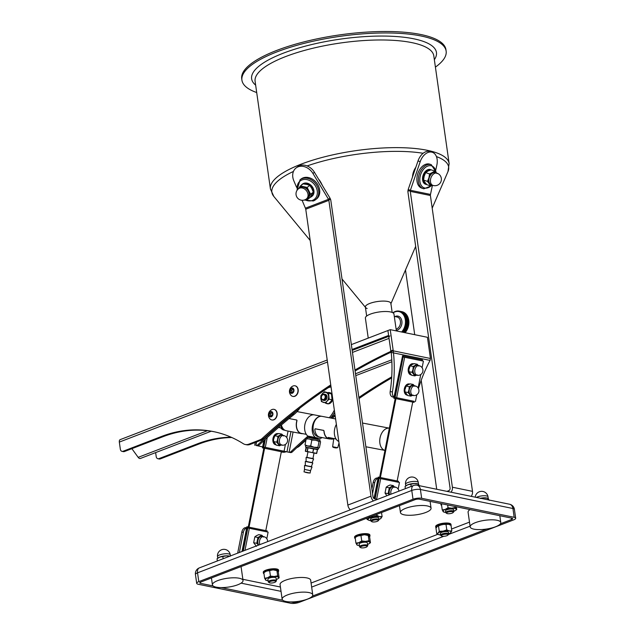 <?xml version="1.0" encoding="UTF-8"?>
<svg xmlns="http://www.w3.org/2000/svg" width="635" height="635" viewBox="0 0 635 635"><rect width="100%" height="100%" fill="white"/><g stroke="black" fill="none" stroke-linecap="round" stroke-linejoin="round"><path stroke-width="0.95" d="M352.044 349.496L388.612 335.431L387.914 330.541L351.353 344.607M393.081 312.88A11.851 8.866 101.6 0 1 405.336 319.77A11.851 8.866 101.6 0 1 401.606 331.994M406.082 319.913A12.367 9.247 101.6 0 1 406.13 320.27L408.805 320.826A12.367 9.247 101.6 0 0 408.765 320.469L405.479 319.754L408.702 320.016A12.367 9.247 101.6 0 0 408.646 319.667L408.559 319.23A12.367 9.247 101.6 0 0 408.48 318.889L405.797 318.341A12.367 9.247 101.6 0 1 405.876 318.683L408.559 319.23M405.876 318.683L405.344 318.992L405.963 319.119A12.367 9.247 101.6 0 1 406.019 319.469M405.797 318.341L405.178 318.246L405.686 317.913L408.368 318.468A12.367 9.247 101.6 0 0 408.273 318.135L405.59 317.587A12.367 9.247 101.6 0 1 405.686 317.913M405.59 317.587L404.963 317.516L405.455 317.175L408.138 317.722A12.367 9.247 101.6 0 0 408.019 317.405L405.336 316.857A12.367 9.247 101.6 0 1 405.455 317.175M405.336 316.857L407.861 317.016A12.367 9.247 101.6 0 0 407.733 316.706L405.051 316.159A12.367 9.247 101.6 0 1 405.186 316.46M405.051 316.159L407.551 316.333A12.367 9.247 101.6 0 0 407.408 316.039L404.725 315.492A12.367 9.247 101.6 0 1 404.868 315.778M404.725 315.492L407.202 315.682A12.367 9.247 101.6 0 0 407.043 315.412L404.36 314.865A12.367 9.247 101.6 0 1 404.527 315.135M404.36 314.865L406.821 315.079A12.367 9.247 101.6 0 0 406.638 314.825L403.963 314.269A12.367 9.247 101.6 0 1 404.138 314.523M403.963 314.269L406.4 314.508A12.367 9.247 101.6 0 0 406.209 314.277L403.527 313.722A12.367 9.247 101.6 0 1 403.725 313.96M403.527 313.722L405.955 313.984A12.367 9.247 101.6 0 0 405.741 313.769L403.066 313.222A12.367 9.247 101.6 0 1 403.273 313.436M403.066 313.222L405.471 313.507A12.367 9.247 101.6 0 0 405.249 313.309L402.566 312.761A12.367 9.247 101.6 0 1 402.788 312.952M402.566 312.761L404.963 313.079A12.367 9.247 101.6 0 0 404.733 312.904L402.05 312.349A12.367 9.247 101.6 0 1 402.28 312.523M402.05 312.349L404.431 312.698A12.367 9.247 101.6 0 0 404.185 312.547L401.503 311.991A12.367 9.247 101.6 0 1 401.749 312.142M401.503 311.991L403.876 312.364A12.367 9.247 101.6 0 0 403.622 312.237L400.939 311.69A12.367 9.247 101.6 0 1 401.193 311.817M400.939 311.69L403.296 312.095A12.367 9.247 101.6 0 0 403.034 311.991L400.352 311.436A12.367 9.247 101.6 0 1 400.614 311.539M400.352 311.436L402.701 311.872A12.367 9.247 101.6 0 0 402.431 311.793L399.748 311.237A12.367 9.247 101.6 0 1 400.018 311.317M399.748 311.237L399.217 311.539L402.09 311.706A12.367 9.247 101.6 0 0 401.979 311.682A12.367 9.247 101.6 0 0 401.868 311.658M392.898 312.761A12.367 9.247 101.6 0 1 393.128 312.603L393.462 312.372A12.367 9.247 101.6 0 1 393.724 312.206L394.065 312.015A12.367 9.247 101.6 0 1 394.335 311.872L394.684 311.706A12.367 9.247 101.6 0 1 394.962 311.587L395.319 311.452A12.367 9.247 101.6 0 1 395.597 311.356L395.954 311.253A12.367 9.247 101.6 0 1 396.232 311.182L396.589 311.102A12.367 9.247 101.6 0 1 396.875 311.063L397.232 311.015A12.367 9.247 101.6 0 1 397.518 310.999L397.875 310.991A12.367 9.247 101.6 0 1 398.153 310.991L398.51 311.015A12.367 9.247 101.6 0 1 398.788 311.047L399.137 311.102A12.367 9.247 101.6 0 1 399.296 311.134A12.367 9.247 101.6 0 1 399.407 311.158M402.439 312.206L402.09 311.706M403.027 312.38L402.701 311.872M403.598 312.603L403.296 312.095M404.146 312.888L403.876 312.364M404.678 313.222L404.431 312.698M405.186 313.603L404.963 313.079M405.67 314.031L405.471 313.507M406.13 314.508L405.955 313.984M406.559 315.023L406.4 314.508M406.956 315.587L406.821 315.079M407.313 316.182L407.202 315.682M407.638 316.817L407.551 316.333M407.932 317.484L407.861 317.016M408.178 318.183L408.138 317.722M408.392 318.905L408.368 318.468M408.765 320.469L408.702 320.016M405.963 319.119L408.646 319.667M406.17 320.731L408.845 321.278A12.367 9.247 101.6 0 1 408.869 321.643L406.186 321.088A12.367 9.247 101.6 0 0 406.17 320.731L405.567 320.54L406.13 320.27M406.202 321.556L408.884 322.104A12.367 9.247 101.6 0 1 408.884 322.469L406.202 321.921A12.367 9.247 101.6 0 0 406.202 321.556L405.614 321.334L406.186 321.088M406.194 322.389L408.876 322.937A12.367 9.247 101.6 0 1 408.861 323.302L406.178 322.755A12.367 9.247 101.6 0 0 406.194 322.389L405.622 322.135L406.202 321.921M406.146 323.223L408.829 323.771A12.367 9.247 101.6 0 1 408.789 324.144L406.106 323.588A12.367 9.247 101.6 0 0 406.146 323.223L405.582 322.945L406.178 322.755M406.051 324.056L408.734 324.612A12.367 9.247 101.6 0 1 408.678 324.977L405.995 324.429A12.367 9.247 101.6 0 0 406.051 324.056L405.503 323.747L406.106 323.588M405.916 324.89L408.591 325.445A12.367 9.247 101.6 0 1 408.519 325.811L405.836 325.255A12.367 9.247 101.6 0 0 405.916 324.89L405.384 324.556L405.995 324.429M405.733 325.715L408.416 326.271A12.367 9.247 101.6 0 1 408.321 326.628L405.638 326.072A12.367 9.247 101.6 0 0 405.733 325.715L405.217 325.358L405.836 325.255M405.511 326.533L408.194 327.081A12.367 9.247 101.6 0 1 408.083 327.438L405.4 326.882A12.367 9.247 101.6 0 0 405.511 326.533L405.019 326.144L405.638 326.072M405.249 327.327L407.932 327.882A12.367 9.247 101.6 0 1 407.805 328.224L405.122 327.676A12.367 9.247 101.6 0 0 405.249 327.327L404.773 326.922L405.4 326.882M404.947 328.112L407.63 328.66A12.367 9.247 101.6 0 1 407.487 328.993L404.805 328.446A12.367 9.247 101.6 0 0 404.947 328.112L404.495 327.684L405.122 327.676M404.606 328.866L407.289 329.414A12.367 9.247 101.6 0 1 407.13 329.74L404.447 329.192A12.367 9.247 101.6 0 0 404.606 328.866L404.177 328.422L404.805 328.446M404.233 329.597L406.916 330.144A12.367 9.247 101.6 0 1 406.733 330.462L404.058 329.906A12.367 9.247 101.6 0 0 404.233 329.597L403.82 329.136L404.447 329.192M403.82 330.295L406.503 330.851A12.367 9.247 101.6 0 1 406.313 331.145L403.63 330.597A12.367 9.247 101.6 0 0 403.82 330.295L403.431 329.819L404.058 329.906M403.376 330.962L406.059 331.518A12.367 9.247 101.6 0 1 405.852 331.795L403.169 331.248A12.367 9.247 101.6 0 0 403.376 330.962L403.011 330.478L403.63 330.597M402.907 331.597L405.582 332.145A12.367 9.247 101.6 0 1 405.368 332.415L402.685 331.859A12.367 9.247 101.6 0 0 402.907 331.597L402.566 331.097L403.169 331.248M408.845 321.278L408.805 320.826M408.884 322.104L408.869 321.643M408.876 322.937L408.884 322.469M408.829 323.771L408.861 323.302M408.734 324.612L408.789 324.144M408.591 325.445L408.678 324.977M408.416 326.271L408.519 325.811M408.194 327.081L408.321 326.628M407.932 327.882L408.083 327.438M407.63 328.66L407.805 328.224M407.289 329.414L407.487 328.993M406.916 330.144L407.13 329.74M405.082 332.74L405.305 332.343M402.399 332.192L402.082 331.676L402.685 331.859M403.011 330.478L406.233 331.137M403.431 329.819L406.654 330.478M403.82 329.136L407.035 329.795M404.177 328.422L407.392 329.081M404.495 327.684L407.71 328.343M404.773 326.922L407.995 327.589M405.019 326.144L408.234 326.811M405.217 325.358L408.44 326.017M405.384 324.556L408.599 325.215M405.503 323.747L408.718 324.414M405.582 322.945L408.797 323.604M405.622 322.135L408.837 322.794M405.614 321.334L408.837 321.993M405.567 320.54L408.789 321.199M405.479 319.754L408.694 320.413M405.344 318.992L408.567 319.651M392.168 312.42L390.882 303.355A12.883 3.699 171.9 0 0 387.755 301.466A12.883 3.699 171.9 0 0 373.412 302.323A12.883 3.699 171.9 0 0 365.371 306.991L366.657 316.047M368.236 338.114L365.387 318.111A14.43 4.143 -8.1 0 1 370.292 314.15A14.43 4.143 -8.1 0 1 385.342 311.507A14.43 4.143 -8.1 0 1 393.962 314.047L396.367 330.914M365.895 446.77L384.953 450.413A11.343 7.525 -79.2 0 1 380.063 437.825A11.343 7.525 -79.2 0 1 389.342 428.165L362.514 423.037M338.804 441.468A11.343 7.525 -79.2 0 1 334.637 429.149A11.343 7.525 -79.2 0 1 336.367 424.378M284.901 430.236A10.311 6.842 -79.2 0 1 280.797 425.514M278.582 427.426L280.749 427.839A10.311 6.842 100.8 0 0 284.043 430.093L284.964 430.268M312.245 436.92L316.619 437.801L312.245 436.92M280.972 425.363A10.311 6.842 100.8 0 0 284.75 430.149M296.775 420.06L297.005 420.624A10.311 6.842 100.8 0 0 301.395 433.403A10.311 6.842 100.8 0 0 301.458 433.419A10.311 6.842 100.8 0 0 301.522 433.427M322.048 416.362A10.311 6.842 100.8 0 0 321.985 416.346A10.311 6.842 100.8 0 0 313.341 425.14A10.311 6.842 100.8 0 0 318.056 436.586A10.311 6.842 100.8 0 0 318.119 436.602A10.311 6.842 100.8 0 0 318.183 436.61M314.976 429.212L314.833 429.252A10.517 6.977 100.8 0 0 319.969 437.166L329.057 438.896A10.517 6.977 100.8 0 0 330.446 438.952M323.659 430.379L323.921 430.99L323.659 430.379L315.333 428.792M324.056 430.951A10.311 6.842 100.8 0 0 329.033 438.682A10.311 6.842 100.8 0 0 329.097 438.698A10.311 6.842 100.8 0 0 329.16 438.706M335.986 438.92L328.208 437.436A10.311 6.842 100.8 0 0 330.93 439.047A10.311 6.842 100.8 0 0 330.994 439.055A10.311 6.842 100.8 0 0 333.74 438.769M316.762 437.84L320.175 438.499A11.343 7.525 100.8 0 0 322.128 437.571M297.085 411.591L321.977 416.346A11.343 7.525 100.8 0 0 321.977 416.346A11.343 7.525 100.8 0 0 312.476 425.974A11.343 7.525 100.8 0 0 315.373 437.507L307.8 436.062A11.343 7.525 -79.2 0 1 304.903 424.521A11.343 7.525 -79.2 0 1 314.404 414.901A11.343 7.525 -79.2 0 1 314.476 414.917M320.175 438.499L315.373 437.507M307.8 436.062L311.094 436.737M333.835 438.587L328.208 437.436M297.005 420.624L296.648 419.997L289.068 418.552M281.432 424.966A10.517 6.977 100.8 0 0 286.274 430.728L301.419 433.618A10.517 6.977 100.8 0 0 302.808 433.673M296.648 419.997L296.878 420.56A10.517 6.977 100.8 0 0 301.419 433.618M323.525 430.419L315.19 428.823L314.833 429.252M323.921 430.99A10.517 6.977 100.8 0 0 329.057 438.896M280.813 427.926L278.543 427.458M316.627 449.548L317.436 449.723L316.492 453.525L307.126 451.445L307.848 447.802L309.221 447.865L308.078 447.643L307.284 451.683L305.506 451.374L316.682 453.35L317.397 449.707L313.571 448.715L316.071 449.382M317.381 449.524L306.245 447.326M320.175 441.198L320.572 441.833L319.413 447.738L318.413 448.143L318.175 449.35L305.776 447.215M320.048 439.841L307.411 437.348L320.048 439.841L319.818 441.039M307.046 438.547L306.173 438.96L309.134 438.912L311.856 440.039L315.571 440.174L319.056 441.484L319.929 441.071L306.745 438.571M319.929 441.071L320.572 441.833M319.413 447.738L318.532 448.151L317.897 447.381L319.056 441.484M311.856 440.039L310.698 445.945L307.737 445.992L305.014 444.865L305.768 445.651M317.897 447.381L314.174 447.254L310.698 445.945M306.173 438.96L305.014 444.865M318.532 448.151L305.649 445.627M318.413 448.135L305.776 445.643L305.53 446.849M314.46 449.104L313.682 448.945L312.769 452.549L313.492 448.905L312.349 448.683L313.571 448.715L306.673 447.397M307.475 447.738L306.721 447.548M312.349 448.683L309.142 448.056M306.443 447.556L305.506 451.374M316.516 449.318L317.452 449.723L316.722 453.358M470.027 509.595A15.462 4.437 171.9 0 0 468.082 512.231L470.17 526.891A15.462 4.437 171.9 0 0 479.409 529.614A15.462 4.437 171.9 0 0 495.53 526.78A15.462 4.437 171.9 0 0 500.785 522.534A15.462 4.437 171.9 0 0 491.538 519.811A15.462 4.437 171.9 0 0 475.417 522.645A15.462 4.437 171.9 0 0 470.17 526.891M441.531 535.988L440.769 535.464A4.12 1.183 -8.1 0 1 440.531 535.138A4.12 1.183 -8.1 0 1 443.103 533.646A4.12 1.183 -8.1 0 1 447.699 533.376A4.12 1.183 -8.1 0 1 448.691 533.979A4.12 1.183 -8.1 0 1 448.556 534.36L447.969 535.067A3.413 0.976 -8.1 0 1 445.468 536.099A3.413 0.976 -8.1 0 1 442.158 536.218A3.413 0.976 -8.1 0 1 441.531 535.988A3.413 0.976 -8.1 0 1 443 534.606A3.413 0.976 -8.1 0 1 447.262 534.257A3.413 0.976 -8.1 0 1 447.969 535.067M448.691 533.979L448.461 532.305A4.12 1.183 171.9 0 0 447.461 531.701A4.12 1.183 171.9 0 0 442.865 531.979A4.12 1.183 171.9 0 0 440.293 533.471L440.531 535.138M436.15 527.891A7.731 2.215 -8.1 0 1 435.777 527.336L435.658 526.494A7.731 2.215 -8.1 0 1 436.277 525.494L436.364 525.431A7.731 2.215 -8.1 0 1 438.293 524.423L438.444 524.367A7.731 2.215 -8.1 0 1 441.293 523.565L441.492 523.526A7.731 2.215 -8.1 0 1 444.698 523.081L444.905 523.065A7.731 2.215 -8.1 0 1 447.834 523.065L447.992 523.073A7.731 2.215 -8.1 0 1 449.096 523.24A7.731 2.215 -8.1 0 1 450.072 523.526L450.08 523.581M436.555 527.185L435.769 527.28A7.731 2.215 -8.1 0 1 436.388 526.272L436.475 526.209A7.731 2.215 -8.1 0 1 438.404 525.208L438.555 525.153A7.731 2.215 -8.1 0 1 441.404 524.343L441.603 524.304A7.731 2.215 -8.1 0 1 444.81 523.859L445.016 523.843A7.731 2.215 -8.1 0 1 447.945 523.843L448.104 523.859A7.731 2.215 -8.1 0 1 449.207 524.018A7.731 2.215 -8.1 0 1 450.183 524.304L450.278 524.343A7.731 2.215 -8.1 0 1 451.08 525.145L451.088 525.208A7.731 2.215 -8.1 0 1 451.048 525.486M446.738 513.413L445.976 512.889A4.12 1.183 -8.1 0 1 445.738 512.564A4.12 1.183 -8.1 0 1 447.143 511.437A4.12 1.183 -8.1 0 1 451.437 510.683A4.12 1.183 -8.1 0 1 453.906 511.405A4.12 1.183 -8.1 0 1 453.771 511.786L453.184 512.493A3.413 0.976 -8.1 0 1 452.136 513.12A3.413 0.976 -8.1 0 1 446.738 513.413A3.413 0.976 -8.1 0 1 447.699 512.207A3.413 0.976 -8.1 0 1 451.715 511.588A3.413 0.976 -8.1 0 1 453.184 512.493M453.906 511.405L453.668 509.738A4.12 1.183 171.9 0 0 451.207 509.008A4.12 1.183 171.9 0 0 446.905 509.762A4.12 1.183 171.9 0 0 445.5 510.897L445.738 512.564M441.563 505.103L441.198 505.174A7.731 2.215 -8.1 0 1 440.984 504.754A7.731 2.215 -8.1 0 1 441.103 504.246L441.142 504.182A7.731 2.215 -8.1 0 1 441.547 503.745M440.984 504.754L440.873 503.976A7.731 2.215 -8.1 0 1 440.92 503.618M371.808 521.66L371.046 521.137A4.12 1.183 -8.1 0 1 370.808 520.819A4.12 1.183 -8.1 0 1 373.388 519.319A4.12 1.183 -8.1 0 1 377.976 519.049A4.12 1.183 -8.1 0 1 378.976 519.652A4.12 1.183 -8.1 0 1 378.841 520.033L378.254 520.74A3.413 0.976 -8.1 0 1 375.745 521.772A3.413 0.976 -8.1 0 1 372.443 521.891A3.413 0.976 -8.1 0 1 371.808 521.66A3.413 0.976 -8.1 0 1 373.277 520.279A3.413 0.976 -8.1 0 1 377.539 519.93A3.413 0.976 -8.1 0 1 378.254 520.74M378.976 519.652L378.738 517.985A4.12 1.183 171.9 0 0 377.738 517.374A4.12 1.183 171.9 0 0 373.15 517.652A4.12 1.183 171.9 0 0 370.57 519.144L370.808 520.819M360.569 547.584L359.815 547.06A4.12 1.183 -8.1 0 1 359.577 546.735A4.12 1.183 -8.1 0 1 360.974 545.608A4.12 1.183 -8.1 0 1 365.276 544.846A4.12 1.183 -8.1 0 1 367.736 545.576A4.12 1.183 -8.1 0 1 367.601 545.949L367.014 546.664A3.413 0.976 -8.1 0 1 365.974 547.291A3.413 0.976 -8.1 0 1 360.569 547.584A3.413 0.976 -8.1 0 1 361.537 546.378A3.413 0.976 -8.1 0 1 365.546 545.759A3.413 0.976 -8.1 0 1 367.014 546.664M367.736 545.576L367.363 542.925A4.12 1.183 171.9 0 0 364.895 542.203A4.12 1.183 171.9 0 0 360.601 542.957A4.12 1.183 171.9 0 0 359.196 544.092L359.577 546.735M355.259 538.297L354.894 538.361A7.731 2.215 -8.1 0 1 354.679 537.948A7.731 2.215 -8.1 0 1 354.798 537.44L354.838 537.377A7.731 2.215 -8.1 0 1 356.148 536.345L356.267 536.281A7.731 2.215 -8.1 0 1 357.307 535.829A7.731 2.215 -8.1 0 1 358.719 535.361L358.902 535.305A7.731 2.215 -8.1 0 1 362.006 534.67L362.212 534.638A7.731 2.215 -8.1 0 1 365.363 534.408L365.546 534.408A7.731 2.215 -8.1 0 1 368.109 534.638L368.244 534.662A7.731 2.215 -8.1 0 1 369.721 535.305L369.776 535.361A7.731 2.215 -8.1 0 1 369.991 535.773A7.731 2.215 -8.1 0 1 369.872 536.281L369.26 536.329M354.679 537.948L354.568 537.17A7.731 2.215 -8.1 0 1 354.687 536.654L354.727 536.591A7.731 2.215 -8.1 0 1 356.037 535.567L356.156 535.503A7.731 2.215 -8.1 0 1 357.195 535.043A7.731 2.215 -8.1 0 1 358.608 534.575L358.791 534.527A7.731 2.215 -8.1 0 1 361.894 533.884L361.894 533.884M269.256 582.7L268.494 582.184A4.12 1.183 -8.1 0 1 268.264 581.858A4.12 1.183 -8.1 0 1 269.661 580.723A4.12 1.183 -8.1 0 1 273.963 579.969A4.12 1.183 -8.1 0 1 276.423 580.692A4.12 1.183 -8.1 0 1 276.288 581.073L275.701 581.779A3.413 0.976 -8.1 0 1 274.653 582.406A3.413 0.976 -8.1 0 1 269.256 582.7A3.413 0.976 -8.1 0 1 270.216 581.493A3.413 0.976 -8.1 0 1 274.233 580.882A3.413 0.976 -8.1 0 1 275.701 581.779M276.423 580.692L276.05 578.048A4.12 1.183 171.9 0 0 273.582 577.318A4.12 1.183 171.9 0 0 269.288 578.072A4.12 1.183 171.9 0 0 267.883 579.207L268.264 581.858M263.946 573.413L263.581 573.484A7.731 2.215 -8.1 0 1 263.366 573.072A7.731 2.215 -8.1 0 1 263.485 572.556L263.525 572.492A7.731 2.215 -8.1 0 1 264.835 571.468L264.954 571.405A7.731 2.215 -8.1 0 1 265.994 570.944A7.731 2.215 -8.1 0 1 267.406 570.476L267.581 570.428A7.731 2.215 -8.1 0 1 270.693 569.785L270.899 569.754A7.731 2.215 -8.1 0 1 274.042 569.531L274.233 569.531A7.731 2.215 -8.1 0 1 276.796 569.754L276.931 569.785A7.731 2.215 -8.1 0 1 278.408 570.42L278.455 570.476A7.731 2.215 -8.1 0 1 278.67 570.889A7.731 2.215 -8.1 0 1 278.551 571.397L277.94 571.444M263.366 573.072L263.255 572.286A7.731 2.215 -8.1 0 1 263.374 571.778L263.414 571.714A7.731 2.215 -8.1 0 1 264.724 570.682L264.843 570.619A7.731 2.215 -8.1 0 1 265.882 570.167A7.731 2.215 -8.1 0 1 267.295 569.698L267.47 569.643A7.731 2.215 -8.1 0 1 270.581 569L270.788 568.976A7.731 2.215 -8.1 0 1 273.931 568.746L273.947 568.857M312.761 594.844L310.674 580.184A15.462 4.437 171.9 0 0 301.427 577.461A15.462 4.437 171.9 0 0 285.305 580.295A15.462 4.437 171.9 0 0 280.059 584.541L282.146 599.202A15.462 4.437 171.9 0 0 291.386 601.924A15.462 4.437 171.9 0 0 307.507 599.091A15.462 4.437 171.9 0 0 312.761 594.844A15.462 4.437 171.9 0 0 303.514 592.122A15.462 4.437 171.9 0 0 287.393 594.955A15.462 4.437 171.9 0 0 282.146 599.202M405.701 508.317A15.462 4.437 171.9 0 0 400.447 512.564A15.462 4.437 171.9 0 0 409.694 515.287A15.462 4.437 171.9 0 0 425.815 512.453A15.462 4.437 171.9 0 0 431.062 508.206A15.462 4.437 171.9 0 0 421.823 505.484A15.462 4.437 171.9 0 0 405.701 508.317M217.678 580.636A15.462 4.437 171.9 0 0 212.423 584.875A15.462 4.437 171.9 0 0 221.671 587.597A15.462 4.437 171.9 0 0 237.792 584.764A15.462 4.437 171.9 0 0 243.038 580.517A15.462 4.437 171.9 0 0 233.799 577.794A15.462 4.437 171.9 0 0 217.678 580.636M426.791 184.571A7.731 5.112 -71.2 0 1 426.458 184.523L426.331 184.475M426.426 184.19L426.323 184.491A7.731 5.112 -71.2 0 1 426.045 184.404A7.731 5.112 -71.2 0 1 424.482 183.332L424.386 183.221A7.731 5.112 -71.2 0 1 423.315 180.911L423.275 180.737A7.731 5.112 -71.2 0 1 423.172 177.736L423.204 177.538A7.731 5.112 -71.2 0 1 423.513 176.054A7.731 5.112 -71.2 0 1 424.101 174.427L424.704 174.649M425.736 184.293A7.731 5.112 -71.2 0 1 425.458 184.206A7.731 5.112 -71.2 0 1 423.894 183.134L423.799 183.023A7.731 5.112 -71.2 0 1 422.727 180.713L422.688 180.538A7.731 5.112 -71.2 0 1 422.592 177.538L422.616 177.34A7.731 5.112 -71.2 0 1 422.926 175.855A7.731 5.112 -71.2 0 1 423.513 174.228L423.601 174.046A7.731 5.112 -71.2 0 1 425.323 171.45L425.45 171.315A7.731 5.112 -71.2 0 1 427.649 169.751L427.792 169.688A7.731 5.112 -71.2 0 1 430.038 169.458L430.165 169.505A7.731 5.112 -71.2 0 1 430.451 169.569A7.731 5.112 -71.2 0 1 430.728 169.68M431.292 164.687L429.831 164.187A12.629 8.35 108.8 0 0 429.157 164.005A12.629 8.35 108.8 0 0 417.695 173.95A12.629 8.35 108.8 0 0 421.688 188.095L423.148 188.595A12.629 8.35 -71.2 0 1 419.156 174.45A12.629 8.35 -71.2 0 1 430.625 164.505A12.629 8.35 -71.2 0 1 431.292 164.687L436.38 172.72M304.316 200.017L313.341 200.977L316.436 199.041A12.629 9.962 -127.5 0 0 317.484 184.142A12.629 9.962 -127.5 0 0 303.062 177.887A12.629 9.962 -127.5 0 0 301.069 178.999L300.069 179.768A12.629 9.962 52.5 0 1 302.054 178.657A12.629 9.962 52.5 0 1 316.476 184.912A12.629 9.962 52.5 0 1 315.428 199.811A12.629 9.962 52.5 0 1 313.436 200.922M309.555 184.269L309.761 184.293A7.731 6.096 52.5 0 1 312.102 186.492L312.229 186.658A7.731 6.096 52.5 0 1 313.023 187.952A7.731 6.096 52.5 0 1 313.65 189.524L313.706 189.714A7.731 6.096 52.5 0 1 313.936 192.691L313.912 192.865A7.731 6.096 52.5 0 1 312.888 195.358L312.793 195.485A7.731 6.096 52.5 0 1 311.944 196.31A7.731 6.096 52.5 0 1 311.737 196.461M311.11 187.246L311.825 186.968A7.731 6.096 52.5 0 1 312.618 188.262A7.731 6.096 52.5 0 1 313.253 189.833L313.309 190.024A7.731 6.096 52.5 0 1 313.531 193L313.507 193.175A7.731 6.096 52.5 0 1 312.491 195.659L312.388 195.794A7.731 6.096 52.5 0 1 311.547 196.62A7.731 6.096 52.5 0 1 310.324 197.302L310.269 197.199M435.412 67.112A103.14 29.591 171.9 0 0 446.143 51.117L445.937 49.657A103.14 29.591 171.9 0 0 420.934 34.536A103.14 29.591 171.9 0 0 306.078 41.362A103.14 29.591 171.9 0 0 241.721 78.716L241.927 80.185A103.14 29.591 171.9 0 0 256.699 92.543M446.143 51.117A103.14 29.591 171.9 0 0 421.14 36.005A103.14 29.591 171.9 0 0 306.284 42.831A103.14 29.591 171.9 0 0 241.927 80.185M390.779 304.014A12.883 3.699 171.9 0 0 388.763 301.72A12.883 3.699 171.9 0 0 387.755 301.466A12.883 3.699 171.9 0 0 366.951 304.824A12.883 3.699 171.9 0 0 365.649 307.594A12.883 3.699 171.9 0 0 367.149 308.507M416.108 166.481L412.226 177.784M319.389 179.951L322.302 185.214L318.421 178.903M306.292 184.317L306.308 183.301L306.332 184.325M306.308 183.301L306.395 184.333M308.975 185.047L309.285 184.42L309.007 185.063M309.285 184.42L309.102 185.095M311.825 186.968L311.174 187.349M312.476 189.913L313.253 189.833M313.309 190.024L312.523 190.024M312.999 192.794L313.531 193M313.507 193.175L312.944 192.913M311.745 194.985L312.491 195.659M312.388 195.794L311.698 195.064M303.768 183.38L303.919 183.301A7.731 6.096 52.5 0 1 306.61 183.07L306.792 183.094A7.731 6.096 52.5 0 1 309.594 184.19M302.347 184.198A7.731 6.096 52.5 0 1 302.538 184.039A7.731 6.096 52.5 0 1 303.76 183.356M301.292 185.174A7.731 6.096 52.5 0 1 302.141 184.348A7.731 6.096 52.5 0 1 303.355 183.666M303.514 183.61A7.731 6.096 52.5 0 1 306.213 183.38M306.387 183.404A7.731 6.096 52.5 0 1 309.189 184.499M309.356 184.602A7.731 6.096 52.5 0 1 311.698 186.801M309.816 185.372L307.134 187.428L300.379 185.944L303.062 183.888L306.729 184.404L309.816 185.372L311.849 188.555L313.301 192.191L310.039 197.533L307.348 199.588L310.618 194.254L313.301 192.191M300.379 185.944L298.45 188.833M305.697 199.414L307.348 199.588M307.134 187.428L310.618 194.254M298.498 188.762A6.699 5.286 52.5 0 1 303.459 186.912A6.699 5.286 52.5 0 1 308.578 191.064A6.699 5.286 52.5 0 1 308.689 197.144A6.699 5.286 52.5 0 1 306.34 198.985M423.275 180.737L423.743 180.459M425.013 182.515L424.482 183.332M423.799 180.562L423.315 180.911M424.386 183.221L424.966 182.443M430.752 169.688A7.731 5.112 -71.2 0 1 431.03 169.775A7.731 5.112 -71.2 0 1 431.387 169.91M428.276 170.886L428.085 169.894L428.355 170.847M428.379 169.886A7.731 5.112 -71.2 0 1 430.625 169.656M423.204 177.538L423.87 177.538M424.656 174.76L424.101 174.427M426.172 172.188L426.037 171.513A7.731 5.112 -71.2 0 1 428.236 169.95M424.188 174.244A7.731 5.112 -71.2 0 1 425.91 171.648M426.037 171.513L426.26 172.117M423.164 180.864L423.767 180.499M424.402 183.205L424.982 182.467M429.562 173.95L428.942 177.816L427.474 181.388L430.792 185.999L426.879 184.666L424.799 182.221L423.569 180.054L424.18 176.197L425.648 172.625L427.926 171.069L431.046 169.799L434.959 171.132L429.562 173.95L425.648 172.625M427.474 181.388L423.569 180.054M430.792 185.999L432.681 185.309M437.039 173.585L434.959 171.132M432.371 185.198A6.699 4.429 -71.2 0 1 429.562 183.84A6.699 4.429 -71.2 0 1 428.942 177.816A6.699 4.429 -71.2 0 1 432.681 172.688A6.699 4.429 -71.2 0 1 436.531 173.006M258.485 545.147A5.151 3.421 -79.2 0 1 257.691 540.448A5.151 3.421 -79.2 0 1 260.231 536.408A5.151 3.421 -79.2 0 1 263.017 536.527M263.588 537.099L261.858 535.234L257.929 537.464L256.778 543.298L258.508 545.171M261.858 535.234L258.747 534.638L256.445 535.686L254.826 536.869L257.929 537.464M256.778 543.298L253.667 542.703L254.826 536.869M256.445 546.314L253.667 542.703M389.422 494.792A5.151 3.421 -79.2 0 1 389.049 490.799A5.151 3.421 -79.2 0 1 391.589 486.767A5.151 3.421 -79.2 0 1 394.375 486.878M394.946 487.45L393.216 485.584L389.287 487.815L388.136 493.649L389.295 494.84M393.216 485.584L390.112 484.989L387.802 486.037L386.183 487.22L389.287 487.815M388.136 493.649L385.024 493.062L386.183 487.22M386.898 495.76L385.024 493.062M398.335 482.243L398.534 481.251L379.381 477.322L375.118 498.927M379.762 477.393L379.563 478.401L399.471 482.481L398.169 489.077M376.626 499.245L380.698 478.623M379.381 477.329L378.246 477.107L374.023 498.531M378.627 477.179L374.372 498.753M380.389 477.52L395.954 398.645M379.635 477.369L395.2 398.494L394.192 398.296L402.574 355.822L403.328 355.981M412.718 402.09L397.153 480.965M487.99 498.34L487.489 498.181A6.699 1.921 171.9 0 0 484.116 497.864A6.699 1.921 171.9 0 0 480.544 498.269M480.568 498.538L484.116 497.864L487.823 498.324L489.283 500.332M488.029 499.808L487.823 498.324L488.474 498.761M450.167 523.565A7.731 2.215 -8.1 0 1 450.969 524.367L451.056 524.97M361.926 534.083L362.101 533.852A7.731 2.215 -8.1 0 1 365.252 533.63L365.268 533.741M365.435 533.63A7.731 2.215 -8.1 0 1 367.998 533.852L368.014 533.924M368.133 533.884A7.731 2.215 -8.1 0 1 369.61 534.527L369.618 534.583M369.665 534.575A7.731 2.215 -8.1 0 1 369.88 534.987L369.991 535.773M274.122 568.746A7.731 2.215 -8.1 0 1 276.685 568.976L276.693 569.047M276.82 569A7.731 2.215 -8.1 0 1 278.297 569.643L278.305 569.698M278.344 569.69A7.731 2.215 -8.1 0 1 278.559 570.111L278.67 570.889M515.676 518.216A6.183 1.778 171.9 0 0 514.175 517.303L512.929 508.508A6.183 1.778 171.9 0 1 514.421 509.413L515.676 518.216A6.183 1.778 171.9 0 1 513.58 519.914L299.355 602.297A6.183 1.778 171.9 0 1 290.703 603.25L198.191 584.24A6.183 1.778 171.9 0 1 196.699 583.335A6.183 1.778 171.9 0 1 198.795 581.636L413.02 499.245L411.766 490.45L197.541 572.833L198.795 581.636M514.421 509.413A6.183 6.183 0 0 0 509.548 504.23A6.183 4.628 -78.4 0 1 512.929 508.508L420.41 489.498L421.664 498.292L514.175 517.303M421.664 498.292A6.183 1.778 171.9 0 0 413.02 499.245M292.949 601.893L293.021 602.361A3.096 0.889 171.9 0 0 297.339 601.885L297.291 601.52M293.021 602.361L290.901 601.924M282.829 600.265L221.178 587.597M213.106 585.938L200.509 583.351L200.35 582.255M511.365 518.089L511.564 519.494A3.096 0.889 171.9 0 0 512.612 518.652A3.096 0.889 171.9 0 0 511.866 518.192L419.354 499.181A3.096 0.889 171.9 0 0 415.028 499.658L200.811 582.049A3.096 0.889 171.9 0 0 199.755 582.898A3.096 0.889 171.9 0 0 200.509 583.351M511.564 519.494L500.388 523.796M486.894 528.987L312.364 596.106M298.871 601.297L297.339 601.885M223.139 558.736L222.829 556.522L219.853 557.07L217.043 558.752L217.36 560.967M222.829 556.522L226.37 555.847L230.076 556.308M229.783 556.181L229.743 556.173A6.699 1.921 171.9 0 0 226.37 555.847A6.699 1.921 171.9 0 0 219.853 557.07A6.699 1.921 171.9 0 0 218.4 557.784A6.699 1.921 171.9 0 0 218.273 557.871M411.162 486.426L410.853 484.211L414.393 483.537L418.1 483.997L419.568 486.005M418.314 485.481L418.1 483.997L418.751 484.434M410.853 484.211L407.876 484.759L405.066 486.434L405.384 488.648M418.267 484.013L417.767 483.862A6.699 1.921 171.9 0 0 414.393 483.537A6.699 1.921 171.9 0 0 407.876 484.759A6.699 1.921 171.9 0 0 406.424 485.473A6.699 1.921 171.9 0 0 406.297 485.561M276.265 579.549A6.699 1.921 171.9 0 0 276.32 579.525A6.699 1.921 171.9 0 0 277.781 578.803A6.699 1.921 171.9 0 0 278.479 577.405A6.699 1.921 171.9 0 0 274.122 576.509A6.699 1.921 171.9 0 0 267.605 577.731L270.423 576.048L269.637 570.54L266.66 571.079A6.699 1.921 171.9 0 0 265.724 571.5A6.699 1.921 171.9 0 0 265.66 571.532A6.699 1.921 171.9 0 0 265.208 571.802A6.699 1.921 171.9 0 0 265.081 571.889M265.66 571.532L264.835 571.468M263.525 572.492L264.247 572.46M264.192 572.5L263.485 572.556M278.527 571.206L278.511 571.46A7.731 2.215 -8.1 0 1 278.146 571.873M278.511 571.46L277.963 571.492M278.455 570.476L277.455 570.659M276.931 569.785L276.098 570.071A6.699 1.921 -8.1 0 1 276.55 570.182L277.05 570.341M277.431 570.627L278.408 570.42M274.233 569.531L273.741 569.857A6.699 1.921 -8.1 0 1 276.027 570.055L276.796 569.754M270.899 569.754L270.843 570.063A6.699 1.921 -8.1 0 1 273.177 569.865A6.699 1.921 -8.1 0 1 273.645 569.857L274.042 569.531M267.581 570.428L267.986 570.651A6.699 1.921 -8.1 0 1 270.732 570.079L270.693 569.785M265.208 571.802L266.66 571.079A6.699 1.921 -8.1 0 1 267.883 570.674L267.406 570.476M264.954 571.405L265.724 571.5M270.661 569.587L270.788 570.428M267.375 570.278L268.47 570.921M266.105 580.287L264.636 578.279L267.605 577.731A6.699 1.921 171.9 0 0 265.446 579.85A6.699 1.921 171.9 0 0 266.438 580.422A6.699 1.921 171.9 0 0 268.097 580.707M270.423 576.048L274.122 576.509L277.67 575.834L279.13 577.842L277.9 578.723M264.866 572.024L263.85 572.762L264.636 578.279M269.637 570.54L273.177 569.865L277.535 570.762L278.352 572.325L279.13 577.842M277.535 570.762L276.884 570.325L277.67 575.834M367.578 544.425A6.699 1.921 171.9 0 0 367.641 544.401A6.699 1.921 171.9 0 0 369.094 543.687A6.699 1.921 171.9 0 0 369.8 542.29A6.699 1.921 171.9 0 0 365.442 541.393A6.699 1.921 171.9 0 0 358.926 542.615L361.736 540.933L360.95 535.416L357.973 535.964A6.699 1.921 171.9 0 0 357.037 536.385A6.699 1.921 171.9 0 0 356.973 536.416A6.699 1.921 171.9 0 0 356.521 536.678A6.699 1.921 171.9 0 0 356.394 536.765M356.973 536.416L356.148 536.345M354.838 537.377L355.56 537.337M355.505 537.385L354.798 537.44M369.84 536.083L369.832 536.345A7.731 2.215 -8.1 0 1 369.459 536.75M369.832 536.345L369.276 536.369M369.776 535.361L368.776 535.543M368.244 534.662L367.419 534.948A6.699 1.921 -8.1 0 1 367.863 535.067L368.363 535.218M368.752 535.511L369.721 535.305M365.546 534.408L365.061 534.733A6.699 1.921 -8.1 0 1 367.34 534.932L368.109 534.638M362.212 534.638L362.164 534.94A6.699 1.921 -8.1 0 1 364.49 534.741A6.699 1.921 -8.1 0 1 364.958 534.733L365.363 534.408M358.902 535.305L359.299 535.527A6.699 1.921 -8.1 0 1 362.053 534.956L362.006 534.67M356.521 536.678L357.973 535.964A6.699 1.921 -8.1 0 1 359.204 535.559L358.719 535.361M356.267 536.281L357.037 536.385M361.982 534.472L362.101 535.313M358.688 535.162L359.783 535.797M357.418 545.163L355.949 543.155L358.926 542.615A6.699 1.921 171.9 0 0 356.767 544.727A6.699 1.921 171.9 0 0 357.751 545.298A6.699 1.921 171.9 0 0 359.41 545.592M361.736 540.933L365.442 541.393L368.983 540.718L370.451 542.727L369.221 543.6M356.179 536.908L355.163 537.647L355.949 543.155M360.95 535.416L364.49 534.741L368.848 535.638L369.665 537.21L370.451 542.727M368.848 535.638L368.197 535.202L368.983 540.718M378.952 519.486A6.699 1.921 171.9 0 0 380.468 518.739A6.699 1.921 171.9 0 0 380.936 518.374A6.699 1.921 171.9 0 0 379.666 516.636A6.699 1.921 171.9 0 0 373.388 516.827A6.699 1.921 171.9 0 0 368.379 518.747A6.699 1.921 171.9 0 0 369.125 520.359A6.699 1.921 171.9 0 0 369.649 520.486A6.699 1.921 171.9 0 0 370.784 520.644M369.649 520.486L367.054 519.406L368.379 518.747L369.546 516.961L373.388 516.827L377.071 515.549L379.666 516.636L382.103 516.588L380.516 518.716M376.896 514.326L377.071 515.549M366.879 518.184L367.054 519.406M381.524 512.548L382.103 516.588M441.142 504.182L441.873 504.15M441.809 504.19L441.103 504.246M453.882 511.238A6.699 1.921 171.9 0 0 453.946 511.215A6.699 1.921 171.9 0 0 455.398 510.492A6.699 1.921 171.9 0 0 456.105 509.095A6.699 1.921 171.9 0 0 451.747 508.198A6.699 1.921 171.9 0 0 445.23 509.421A6.699 1.921 171.9 0 0 443.071 511.54A6.699 1.921 171.9 0 0 444.055 512.112A6.699 1.921 171.9 0 0 445.714 512.397M443.722 511.969L442.254 509.969L445.23 509.421L448.04 507.738L451.747 508.198L455.287 507.524L456.756 509.532L455.398 510.492M455.152 506.539L455.287 507.524M456.367 506.793L456.756 509.532M447.651 505L448.04 507.738M442.23 503.888L441.468 504.452L442.254 509.969M450.278 524.343L449.35 524.581M445.016 523.843L444.738 524.169A6.699 1.921 -8.1 0 1 447.342 524.161L447.945 523.843M448.104 523.859L447.429 524.169A6.699 1.921 -8.1 0 1 448.437 524.312A6.699 1.921 -8.1 0 1 448.961 524.447A6.699 1.921 -8.1 0 1 449.016 524.462L451.033 525.399L451.818 530.916L450.652 532.702A6.699 1.921 171.9 0 0 449.382 530.963A6.699 1.921 171.9 0 0 443.103 531.154A6.699 1.921 171.9 0 0 438.094 533.075A6.699 1.921 171.9 0 0 438.841 534.686A6.699 1.921 171.9 0 0 439.364 534.813A6.699 1.921 171.9 0 0 440.507 534.972M449.294 524.558L450.183 524.304M441.603 524.304L441.785 524.573A6.699 1.921 -8.1 0 1 442.158 524.502A6.699 1.921 -8.1 0 1 444.627 524.177L444.81 523.859M438.555 525.153L439.158 525.312A6.699 1.921 -8.1 0 1 441.674 524.597L441.404 524.343M439.364 534.813L436.769 533.733L435.983 528.217L437.539 526.113A6.699 1.921 -8.1 0 1 437.618 526.058A6.699 1.921 -8.1 0 1 439.071 525.343L438.404 525.208M436.475 526.209L437.372 526.232M437.325 526.272L436.388 526.272M436.523 527.225L435.777 527.336M441.381 524.153L442 524.907M448.667 533.805A6.699 1.921 171.9 0 0 450.183 533.067A6.699 1.921 171.9 0 0 450.652 532.702L450.231 533.035M436.769 533.733L438.094 533.075L439.261 531.289L443.103 531.154L446.786 529.876L449.382 530.963L451.818 530.916M437.15 526.431L442.158 524.502L446 524.367L446.786 529.876M446 524.367L448.437 524.312M438.475 525.772L439.261 531.289M435.824 169.783L436.848 165.092A12.835 8.485 -71.2 0 0 432.371 152.305A12.835 8.485 -71.2 0 0 420.211 161.671L410.385 190.286L408.186 189.54L407.924 190.905A5.151 3.858 -78.4 0 0 407.972 192.262L450.072 488.109A2.064 1.54 101.6 0 1 448.81 490.657L446.961 491.371M471.162 496.34A5.151 3.858 -78.4 0 0 472.496 491.355L430.395 195.509A2.064 1.54 101.6 0 1 430.371 194.961L432.411 185.42M430.451 194.413L410.385 190.286L410.266 190.833A2.064 1.54 -78.4 0 0 410.281 191.373L452.39 487.22A5.151 3.858 101.6 0 1 451.048 492.204M408.186 189.54L418.02 160.925A12.835 8.485 -71.2 0 1 430.173 151.551L432.371 152.305M407.924 190.905L410.266 190.833M436.713 489.26L421.203 380.309M414.711 334.685L405.495 269.946M266.978 531.892L267.176 530.9L246.888 526.748L246.642 527.995A5.151 3.421 100.8 0 0 243.348 532.336L241.832 532.051A5.151 3.421 -79.2 0 1 246.15 527.677A5.151 3.421 -79.2 0 1 246.182 527.677L246.15 527.677M371.896 488.958L373.19 482.402A5.151 3.421 -79.2 0 1 377.507 478.028A5.151 3.421 -79.2 0 1 377.539 478.036L377.507 478.028M378 478.345A5.151 3.421 100.8 0 0 374.706 482.687L373.19 482.402M372.554 493.586L374.706 482.687M243.348 532.336L239.363 552.498M241.832 532.051L237.665 553.156M377.42 499.404L374.602 498.824A2.064 1.238 -111 0 1 372.983 496.594L330.875 200.747A5.151 3.088 69 0 0 330.573 199.422L330.017 198.144L328.509 199.303L328.747 199.803A2.064 1.238 69 0 1 328.866 200.335L370.975 496.181A5.151 3.088 -111 0 0 373.443 500.936M302.093 200.287L305.625 208.693A2.064 1.238 -111 0 1 305.752 209.225L347.853 505.071A5.151 3.088 69 0 0 350.329 509.826M330.573 199.422L328.747 199.803M296.593 187.341L293.83 180.832A12.835 10.128 52.5 0 1 296.085 167.95A12.835 10.128 52.5 0 1 312.952 173.474L328.509 199.303L305.443 208.169M296.085 167.95L297.593 166.791A12.835 10.128 52.5 0 1 314.46 172.323L330.017 198.144M246.642 527.995L242.006 551.482M266.811 538.718L268.113 532.122L249.341 528.272L244.983 550.339M249.341 528.272L248.206 528.05L248.404 527.042M265.787 530.614L281.353 451.739M263.835 448.159L262.453 447.873L263.842 448.151L248.277 527.018M264.597 448.294L249.031 527.169M248.023 526.971L243.284 550.989M247.269 526.828L242.435 551.323M409.257 384L409.138 383.969A5.667 3.762 -79.2 0 0 409.107 383.969A5.667 3.762 -79.2 0 0 407.273 384.27L407.154 384.342A5.667 3.762 -79.2 0 0 405.487 385.961L405.4 386.096A5.667 3.762 -79.2 0 0 404.392 388.604L404.36 388.779A5.667 3.762 -79.2 0 0 404.273 391.493L404.376 391.62M412.488 395.367A5.151 3.421 -79.2 0 1 409.821 394.391A5.151 3.421 -79.2 0 1 409.011 389.668L408.091 392.525L404.987 391.93L404.924 388.699A5.667 3.762 -79.2 0 1 405.932 386.199L406.019 386.056A5.667 3.762 -79.2 0 1 407.678 384.437L407.797 384.373A5.667 3.762 -79.2 0 1 409.575 384.056L409.789 384.104M413.25 363.776L413.131 363.744A5.667 3.762 -79.2 0 0 413.099 363.744A5.667 3.762 -79.2 0 0 411.266 364.045L411.139 364.117A5.667 3.762 -79.2 0 0 409.48 365.736L409.392 365.871A5.667 3.762 -79.2 0 0 408.384 368.371L408.345 368.554A5.667 3.762 -79.2 0 0 408.265 371.269L408.368 371.388M416.481 375.142A5.151 3.421 -79.2 0 1 413.814 374.166A5.151 3.421 -79.2 0 1 412.996 369.443L412.083 372.3L408.98 371.705L408.916 368.475A5.667 3.762 -79.2 0 1 409.924 365.974L410.012 365.831A5.667 3.762 -79.2 0 1 411.67 364.212L411.79 364.149A5.667 3.762 -79.2 0 1 413.568 363.831L413.782 363.879M392.597 396.954L394.01 397.248L392.597 396.954A5.151 3.421 -79.2 0 1 390.184 391.557L392.454 391.985A5.151 3.421 100.8 0 0 394.049 397.05L402.574 355.822M418.473 388.556A109.268 72.541 -79.2 0 1 430.078 360.41L430.403 358.473A5.151 3.088 69 0 0 430.339 357.719L427.434 337.296L390.231 329.652L393.136 350.075A5.151 3.088 69 0 0 393.287 350.845L393.486 352.885A5.151 3.421 100.8 0 0 393.494 352.893L391.216 352.449A5.151 3.421 -79.2 0 1 391.216 352.449A109.268 72.541 -79.2 0 1 390.184 391.557M430.078 360.41A5.151 3.421 100.8 0 0 430.078 360.402L393.486 352.885A109.268 72.541 -79.2 0 1 392.454 391.985M390.231 329.652L387.914 330.541L390.819 350.964L393.136 350.075M430.403 358.473L393.287 350.845L390.969 351.734A5.151 3.088 -111 0 1 390.819 350.964M390.969 351.734L391.216 352.449L393.494 352.893M395.2 398.51L394.192 398.296M393.811 398.224L394.049 397.05M418.894 366.101L417.163 364.228L413.234 366.458L412.996 369.443A5.151 3.421 -79.2 0 1 415.536 365.411A5.151 3.421 -79.2 0 1 418.322 365.522M412.083 372.3L414.861 375.904L417.163 374.856M417.163 364.228L414.06 363.633L411.75 364.688L411.67 364.212M414.861 375.904L411.75 375.317L408.98 371.705M413.234 366.458L410.131 365.863L411.75 364.688M409.21 368.721L410.131 365.863M411.004 374.888A5.667 3.762 -79.2 0 1 410.972 374.88L411.353 374.928A5.667 3.762 -79.2 0 1 409.773 373.848L409.988 373.396L409.686 373.737A5.667 3.762 -79.2 0 1 408.821 371.538L408.972 371.38M410.027 373.443L409.773 373.848M411.79 364.149L411.837 364.641M410.972 374.88A5.667 3.762 -79.2 0 1 410.94 374.872L410.821 374.84A5.667 3.762 -79.2 0 1 409.242 373.745L409.162 373.634A5.667 3.762 -79.2 0 1 408.297 371.435M408.797 371.372A5.667 3.762 -79.2 0 1 408.876 368.649M414.901 386.326L413.171 384.453L409.25 386.683L409.011 389.668A5.151 3.421 -79.2 0 1 411.551 385.635A5.151 3.421 -79.2 0 1 414.33 385.747M408.091 392.525L410.869 396.129L413.171 395.081M413.171 384.453L410.067 383.865L407.765 384.913L407.678 384.437M410.869 396.129L407.757 395.541L404.987 391.93M409.25 386.683L406.138 386.096L407.765 384.913M405.225 388.945L406.138 386.096M407.019 395.113A5.667 3.762 -79.2 0 1 406.979 395.105L407.36 395.168A5.667 3.762 -79.2 0 1 405.781 394.073L405.995 393.621M406.035 393.668L405.781 394.073M405.646 394.049L405.979 393.597M407.797 384.373L407.845 384.866M406.979 395.105A5.667 3.762 -79.2 0 1 406.948 395.097L406.829 395.073A5.667 3.762 -79.2 0 1 405.249 393.97L405.17 393.859A5.667 3.762 -79.2 0 1 404.304 391.66M405.701 393.962A5.667 3.762 -79.2 0 1 404.836 391.763M404.805 391.597A5.667 3.762 -79.2 0 1 404.884 388.882M394.946 398.439L395.526 397.502L414.298 401.36L414.099 402.368L394.946 398.439L403.328 355.965L403.511 357.053L423.418 361.124L422.116 367.721M414.298 401.36L396.661 397.716L404.646 357.267M395.526 397.502L396.661 397.716M420.767 374.531L418.124 387.945M416.782 394.756L415.433 401.574M403.709 356.037L422.481 359.894L422.283 360.894M414.099 402.368L395.327 398.51M292.918 396.415A5.413 4.048 -78.4 0 0 293.045 396.446A5.413 4.048 -78.4 0 0 296.593 395.041A5.413 4.048 -78.4 0 0 298.172 389.541A5.413 4.048 -78.4 0 0 295.219 385.842A5.413 4.048 -78.4 0 0 295.092 385.818M290.584 394.779A5.413 4.048 -78.4 0 0 291.132 395.47A5.413 4.048 -78.4 0 0 292.791 396.391A5.413 4.048 -78.4 0 0 296.339 394.986A5.413 4.048 -78.4 0 0 297.172 387.406A5.413 4.048 -78.4 0 0 294.965 385.786A5.413 4.048 -78.4 0 0 293.084 385.985A5.818 5.818 0 0 0 291.132 395.47M290.274 392.533A2.707 2.024 -78.4 0 0 293.148 392.636A2.707 2.024 -78.4 0 0 293.568 388.842A2.707 2.024 -78.4 0 0 290.687 388.739A2.707 2.024 -78.4 0 0 290.274 392.533M293.156 388.977A2.064 1.54 -78.4 0 0 292.378 389.493A2.064 1.54 -78.4 0 0 291.759 391.446A2.064 1.54 -78.4 0 0 292.362 392.732M271.883 419.973A5.413 4.048 -78.4 0 0 272.01 419.997A5.413 4.048 -78.4 0 0 275.566 418.592A5.413 4.048 -78.4 0 0 277.138 413.099A5.413 4.048 -78.4 0 0 274.193 409.4A5.413 4.048 -78.4 0 0 274.066 409.377M269.558 418.33A5.413 4.048 -78.4 0 0 270.105 419.029A5.413 4.048 -78.4 0 0 271.756 419.949A5.413 4.048 -78.4 0 0 275.312 418.544A5.413 4.048 -78.4 0 0 276.138 410.956A5.413 4.048 -78.4 0 0 273.939 409.345A5.413 4.048 -78.4 0 0 272.05 409.535A5.818 5.818 0 0 0 270.105 419.029M269.24 416.084A2.707 2.024 -78.4 0 0 272.121 416.195A2.707 2.024 -78.4 0 0 272.534 412.401A2.707 2.024 -78.4 0 0 269.661 412.298A2.707 2.024 -78.4 0 0 269.24 416.084M272.121 412.536A2.064 1.54 -78.4 0 0 271.343 413.044A2.064 1.54 -78.4 0 0 270.724 415.004A2.064 1.54 -78.4 0 0 271.328 416.282M327.279 403.733A5.667 4.239 101.6 0 0 327.517 403.789A5.667 4.239 101.6 0 0 329.033 403.741L329.168 403.701A5.667 4.239 101.6 0 0 331.129 402.439L331.24 402.32A5.667 4.239 101.6 0 0 332.557 400.01L332.613 399.836A5.667 4.239 101.6 0 0 332.788 399.201M325.533 403.225L327.049 401.137A5.151 3.858 -78.4 0 1 323.159 402.32A5.151 3.858 -78.4 0 1 320.81 398.613A5.151 3.858 -78.4 0 1 322.358 393.716L320.842 395.803L321.381 401.542L328.422 403.812L330.533 401.852L330.652 402.344A5.667 4.239 101.6 0 1 328.7 403.606L328.557 403.646M328.049 403.741A5.667 4.239 101.6 0 1 327.049 403.693A5.667 4.239 101.6 0 1 326.493 403.527L326.525 403.423M326.604 403.55L326.366 403.471A5.667 4.239 101.6 0 1 326.104 403.336M277.9 433.649L277.781 433.618A5.667 3.762 -79.2 0 0 277.749 433.61A5.667 3.762 -79.2 0 0 275.915 433.919L275.796 433.983A5.667 3.762 -79.2 0 0 274.13 435.602L274.042 435.745A5.667 3.762 -79.2 0 0 273.034 438.245L273.002 438.428A5.667 3.762 -79.2 0 0 272.915 441.142L273.018 441.261M281.13 445.016A5.151 3.421 -79.2 0 1 278.463 444.04A5.151 3.421 -79.2 0 1 277.654 439.317L276.733 442.174L273.629 441.579L273.566 438.348A5.667 3.762 -79.2 0 1 274.574 435.848L274.661 435.705A5.667 3.762 -79.2 0 1 276.32 434.086L276.439 434.022A5.667 3.762 -79.2 0 1 278.217 433.705L278.432 433.745M324.437 398.947A2.524 1.881 101.6 0 1 321.762 398.851A2.524 1.881 101.6 0 1 322.143 395.319A2.524 1.881 101.6 0 1 324.826 395.414A2.524 1.881 101.6 0 1 324.437 398.947M325.072 399.439A3.096 2.31 101.6 0 1 323.04 400.24A3.096 2.31 101.6 0 1 321.358 398.129A3.096 2.31 101.6 0 1 322.255 394.986A3.096 2.31 101.6 0 1 324.287 394.184A3.096 2.31 101.6 0 1 325.969 396.296A3.096 2.31 101.6 0 1 325.072 399.439M324.287 394.184L325.326 394.398A3.096 2.31 101.6 0 1 327.009 396.51A3.096 2.31 101.6 0 1 326.104 399.653A3.096 2.31 101.6 0 1 324.08 400.455L323.04 400.24M231.783 437.507A154.623 115.626 -78.4 0 0 198.818 444.079L160.274 458.907A3.096 2.31 101.6 0 1 159.234 459.002L157.893 458.724A3.096 2.31 -78.4 0 0 158.933 458.629L160.274 458.907M391.652 377.944A618.482 462.502 -78.4 0 0 359.029 398.534M335.169 415.933A618.482 462.502 -78.4 0 0 332.145 418.29M310.094 436.539A618.482 462.502 -78.4 0 0 309.166 437.348M305.927 440.206A618.482 462.502 -78.4 0 0 299.585 445.929A10.311 7.707 101.6 0 1 296.99 447.572L296.942 447.564M282.75 451.969A10.311 7.707 -78.4 0 0 284.591 451.548L286.202 451.723M285.933 451.826A10.311 7.707 101.6 0 1 282.464 452.144L281.321 451.914A10.311 7.707 -78.4 0 0 282.559 451.985M123.063 451.263L124.404 451.541L162.949 436.713L161.607 436.435L123.063 451.263A3.096 2.31 -78.4 0 1 122.023 451.358A3.096 2.31 -78.4 0 1 120.34 449.215L119.324 442.087A3.096 1.849 -111 0 1 120.221 439.618L327.208 360.013M161.607 436.435A154.623 115.626 101.6 0 1 213.606 431.625A154.623 115.626 101.6 0 1 243.284 443.698A10.311 7.707 -78.4 0 0 245.261 444.5A10.311 7.707 -78.4 0 0 248.73 444.183L259.786 439.928A10.311 7.707 -78.4 0 0 262.374 438.285A618.482 462.502 101.6 0 1 330.748 384.897M354.965 370.007A618.482 462.502 101.6 0 1 390.874 351.361L389.025 338.368A3.096 1.849 -111 0 1 389.93 335.891M334.653 412.337A30.924 23.122 101.6 0 1 330.637 418.005M391.724 376.865A618.482 462.502 -78.4 0 0 358.87 397.447M335.002 414.758A618.482 462.502 -78.4 0 0 330.787 418.028M155.638 452.596L156.202 456.589A3.096 2.31 -78.4 0 0 157.893 458.724M231.14 437.221A154.623 115.626 -78.4 0 0 197.477 443.809L158.933 458.629M248.73 444.183L250.071 444.452L261.128 440.206L259.786 439.928M250.071 444.452A10.311 7.707 101.6 0 1 246.602 444.778L245.261 444.5M162.949 436.713A154.623 115.626 101.6 0 1 214.273 431.768M124.404 451.541A3.096 2.31 101.6 0 1 123.365 451.636L122.023 451.358M262.374 438.285L263.716 438.563A618.482 462.502 101.6 0 1 295.68 411.393A618.482 462.502 101.6 0 1 330.898 385.961M355.108 370.975A618.482 462.502 101.6 0 1 391.12 352.147M131.874 448.667L138.176 457.351A3.096 1.849 69 0 0 140.406 458.454L211.225 431.221M263.716 438.563A10.311 7.707 101.6 0 1 261.128 440.206M306.126 439.198A618.482 462.502 -78.4 0 0 292.298 451.929A3.096 2.31 101.6 0 1 290.465 452.557L264.168 447.151L265.303 447.365L267.248 437.523M262.453 447.873L262.652 446.857L255.937 445.46A3.096 2.31 -78.4 0 0 257.77 444.833A618.482 462.502 101.6 0 1 292.481 414.401A30.924 23.122 -78.4 0 0 295.68 411.393M290.465 452.557L282.932 451.048M262.652 446.881L255.937 445.46M262.652 446.857L263.882 440.626M328.128 387.802L329.073 387.437A10.311 7.707 101.6 0 1 331.049 387.009M289.123 452.279A3.096 2.31 -78.4 0 0 290.957 451.652L292.298 451.929M307.983 436.102A618.482 462.502 -78.4 0 0 290.957 451.652M309.324 436.372A618.482 462.502 -78.4 0 0 308.38 437.205M329.279 417.743A30.924 23.122 -78.4 0 0 334.343 410.139M299.791 408.186A30.924 23.122 101.6 0 1 293.822 414.679L292.481 414.401M257.77 444.833L259.112 445.111A618.482 462.502 101.6 0 1 293.822 414.679M259.112 445.111A3.096 2.31 101.6 0 1 257.278 445.738M262.834 447.945L264.366 440.174M285.425 444.405L284.075 451.223L282.94 451.009L282.742 452.017L263.969 448.159L264.168 447.151M288.052 431.07L286.766 437.594M263.969 448.159L282.742 452.017M263.588 448.088L265.327 439.285M283.543 435.975L281.813 434.102L277.884 436.332L277.654 439.317A5.151 3.421 -79.2 0 1 280.194 435.285A5.151 3.421 -79.2 0 1 282.972 435.396M276.733 442.174L279.511 445.778L281.813 444.73M281.813 434.102L278.709 433.507L276.408 434.562L276.32 434.086M279.511 445.778L276.4 445.183L273.629 441.579M277.884 436.332L274.78 435.737L276.408 434.562M273.868 438.594L274.78 435.737M275.653 444.754A5.667 3.762 -79.2 0 1 275.622 444.754L276.003 444.817A5.667 3.762 -79.2 0 1 274.423 443.722L274.637 443.27M274.677 443.317L274.423 443.722M274.288 443.698L274.622 443.246M276.439 434.022L276.487 434.515M275.622 444.754A5.667 3.762 -79.2 0 1 275.59 444.746L275.471 444.714A5.667 3.762 -79.2 0 1 273.891 443.619L273.812 443.508A5.667 3.762 -79.2 0 1 272.947 441.309M274.336 443.611A5.667 3.762 -79.2 0 1 273.471 441.404M273.447 441.246A5.667 3.762 -79.2 0 1 273.526 438.523M284.075 451.223L265.303 447.365M329.732 393.248L324.461 391.747L331.51 394.025L329.732 393.248L330.01 392.811A5.667 4.239 101.6 0 1 331.438 393.994M330.533 401.852L332.041 399.764L331.51 394.025M324.461 391.747L322.358 393.716A5.151 3.858 101.6 0 1 326.239 392.525A5.151 3.858 -78.4 0 1 328.589 396.24A5.151 3.858 -78.4 0 1 327.049 401.137L329.152 399.169L328.62 393.43M329.152 399.169L332.041 399.764M332.478 397.01L332.081 397.073M330.652 402.344L330.454 401.931M329.557 392.644A5.667 4.239 101.6 0 1 329.795 392.684A5.667 4.239 101.6 0 1 330.351 392.851L330.478 392.906A5.667 4.239 101.6 0 1 332.097 394.367L332.184 394.51M328.025 392.589A5.667 4.239 101.6 0 1 329.327 392.589A5.667 4.239 101.6 0 1 329.882 392.755M331.716 394.406A5.667 4.239 101.6 0 1 332.327 395.994M332.478 397.042A5.667 4.239 101.6 0 1 332.145 399.74M332.089 399.915A5.667 4.239 101.6 0 1 330.764 402.225M271.288 416.338L270.621 413.853L271.883 412.44M270.621 413.853L269.224 413.568L270.677 411.948L272.336 412.623L272.55 414.917L271.105 416.536L269.438 415.861L269.224 413.568M270.835 416.155L269.438 415.861M292.314 392.779L291.655 390.303L292.918 388.882M291.655 390.303L290.258 390.017L291.703 388.39L293.37 389.065L293.584 391.358L292.132 392.986L290.473 392.311L290.258 390.017M291.862 392.597L290.473 392.311M396.105 329.073A6.183 4.628 -78.4 0 0 400.423 321.262A6.183 4.628 -78.4 0 0 397.05 316.984L394.303 316.42M394.994 316.563A7.215 5.397 101.6 0 1 401.868 321.104A7.215 5.397 101.6 0 1 396.28 330.303M311.213 437.602L317.889 438.809L311.213 437.602M311.364 466.59L312.825 462.931L305.324 461.454L311.475 462.439M306.681 461.494L312.825 462.931M308.483 472.98L305.53 472.369L308.483 472.98M310.078 473.075L304.014 471.876L310.078 473.075L310.555 470.662L304.49 469.424L310.563 470.63L312.023 466.979L304.53 465.503L310.674 466.487M305.887 465.534L312.023 466.979M312.158 462.542L313.619 458.891L306.126 457.406L312.269 458.391M307.483 457.446L313.619 458.891M314.206 453.088L313.015 452.866M306.07 447.492L305.34 451.128M316.619 437.801L310.031 436.658L309.801 437.213M317.889 438.206L309.888 436.761M336.169 439.19L334.859 438.745M337.756 447.738L333.748 447.437L336.471 447.992C334.089 447.754 332.811 447.342 332.645 446.73L337.756 447.738L339.011 442.92M418.536 484.18L418.298 482.544A6.445 1.849 171.9 0 0 416.743 481.6A6.445 1.849 171.9 0 0 407.733 482.592A6.445 1.849 171.9 0 0 405.543 484.362L405.765 485.918M406.979 485.156A6.445 1.849 -8.1 0 1 408.027 484.672A6.445 1.849 -8.1 0 1 417.147 483.703M230.434 555.935L230.275 554.855A6.445 1.849 171.9 0 0 228.719 553.91A6.445 1.849 171.9 0 0 219.71 554.903A6.445 1.849 171.9 0 0 217.519 556.673L217.741 558.228M218.956 557.466A6.445 1.849 -8.1 0 1 220.004 556.982A6.445 1.849 -8.1 0 1 229.124 556.022M488.251 498.507L488.021 496.872A6.445 1.849 171.9 0 0 486.458 495.927A6.445 1.849 171.9 0 0 477.449 496.919A6.445 1.849 171.9 0 0 476.377 497.411M480.433 498.245A6.445 1.849 -8.1 0 1 486.862 498.031M389.525 494.752A5.016 3.334 -79.2 0 1 389.136 490.815A5.016 3.334 -79.2 0 1 394.041 486.815M390.993 494.189A4.897 3.254 -79.2 0 1 390.922 491.157A4.897 3.254 -79.2 0 1 395.026 487.005L393.414 486.696A4.897 3.254 100.8 0 0 389.311 490.847A4.897 3.254 100.8 0 0 389.684 494.689M398.955 491.125A4.897 4.897 0 0 0 395.097 487.013A4.897 4.897 0 0 0 395.026 487.005A4.897 3.254 -79.2 0 1 395.057 487.005M258.604 545.1A5.016 3.334 -79.2 0 1 257.778 540.464A5.016 3.334 -79.2 0 1 262.684 536.464M259.913 544.6A4.897 3.254 -79.2 0 1 259.564 540.806A4.897 3.254 -79.2 0 1 263.668 536.646L262.057 536.345A4.897 3.254 100.8 0 0 257.953 540.496A4.897 3.254 100.8 0 0 258.762 545.036M263.668 536.646A4.897 3.254 -79.2 0 1 263.7 536.654A4.897 4.897 0 0 1 267.645 541.623M436.682 173.077A6.445 4.255 -71.2 0 1 437.023 173.172L435.467 172.641A6.445 4.255 108.8 0 0 429.197 177.879A6.445 4.255 108.8 0 0 431.308 184.841L432.872 185.372A6.445 4.255 -71.2 0 1 430.76 178.411A6.445 4.255 -71.2 0 1 436.682 173.077M432.014 185.079A6.564 4.342 -71.2 0 1 429.03 177.832A6.564 4.342 -71.2 0 1 436.174 172.887M435.999 172.275A11.597 7.668 108.8 0 0 431.078 165.743A11.597 7.668 108.8 0 0 420.41 175.339A11.597 7.668 108.8 0 0 424.831 188.031A11.597 7.668 108.8 0 0 431.006 185.928M321.937 184.737A12.629 9.962 -127.5 0 0 318.937 179.753M304.903 199.811A11.597 9.144 -127.5 0 0 312.468 200.406A11.597 9.144 -127.5 0 0 315.912 186.841A11.597 9.144 -127.5 0 0 302.022 179.951A11.597 9.144 -127.5 0 0 297.331 189.928M299.537 188.174A6.445 5.08 52.5 0 1 307.261 192.008A6.445 5.08 52.5 0 1 306.356 198.969L307.427 198.152A6.445 5.08 -127.5 0 0 308.324 191.183A6.445 5.08 -127.5 0 0 299.593 187.92L298.521 188.746A6.445 5.08 52.5 0 1 299.537 188.174M298.863 188.484A6.564 5.175 52.5 0 1 308.483 191.103A6.564 5.175 52.5 0 1 306.697 198.715M432.189 208.145L447.953 171.664A89.289 25.614 171.9 0 0 436.451 156.591M449.128 163.528L433.808 55.872A90.249 25.892 171.9 0 0 411.925 42.64A90.249 25.892 171.9 0 0 311.42 48.609A90.249 25.892 171.9 0 0 255.103 81.304L270.423 188.96A90.249 25.892 -8.1 0 1 326.739 156.273A90.249 25.892 -8.1 0 1 427.244 150.297A90.249 25.892 -8.1 0 1 449.128 163.528L447.953 171.664M255.651 85.138A93.345 26.781 -8.1 0 1 299.093 47.895A93.345 26.781 -8.1 0 1 413.822 38.814A93.345 26.781 -8.1 0 1 434.356 59.706M423.148 153.289A89.289 25.614 171.9 0 0 307.118 165.933M293.449 171.434A89.289 25.614 171.9 0 0 273.82 196.445L270.423 188.96M415.83 167.283A12.629 8.35 108.8 0 0 412.496 176.998M423.823 188.778A12.629 8.35 -71.2 0 1 423.148 188.595L423.894 188.793L431.776 185.658M433.213 185.468A6.445 4.255 -71.2 0 1 432.872 185.372A6.445 6.445 0 0 0 441.166 180.967A6.445 6.445 0 0 0 437.023 173.172M469.487 522.121L451.548 529.019M437.832 534.297L311.079 583.041M280.408 587.018L242.864 579.303M509.548 504.23L417.036 485.219A6.183 4.628 -78.4 0 1 420.41 489.498A6.183 1.778 171.9 0 0 411.766 490.45A6.183 3.707 -111 0 1 413.568 485.505L199.35 567.888A6.183 3.707 -111 0 0 197.541 572.833A6.183 1.778 171.9 0 0 195.445 574.532L196.699 583.335M311.658 587.097L443.722 536.313M448.445 534.495L470.067 526.177M241.094 583.152L281.027 591.352M452.39 487.22L472.496 491.355M410.281 191.373L430.395 195.509M420.211 161.671L418.02 160.925M347.853 505.071L370.975 496.181M305.752 209.225L328.866 200.335M314.46 172.323L312.952 173.474M412.163 395.303A5.016 3.334 -79.2 0 1 409.099 389.692A5.016 3.334 -79.2 0 1 414.004 385.691M413.401 395.526A4.897 3.254 -79.2 0 1 413.147 395.494A4.897 4.897 0 0 0 418.87 391.636A4.897 4.897 0 0 0 414.98 385.874L413.369 385.564A4.897 3.254 100.8 0 0 409.265 389.723A4.897 3.254 100.8 0 0 411.536 395.184L413.147 395.494A4.897 3.254 -79.2 0 1 413.115 395.486A4.897 3.254 -79.2 0 1 410.877 390.033A4.897 3.254 -79.2 0 1 414.98 385.874A4.897 3.254 -79.2 0 1 415.012 385.882M416.155 375.079A5.016 3.334 -79.2 0 1 413.083 369.459A5.016 3.334 -79.2 0 1 417.989 365.458M417.393 375.301A4.897 3.254 -79.2 0 1 417.139 375.269A4.897 4.897 0 0 0 422.854 371.411A4.897 4.897 0 0 0 418.973 365.649L417.362 365.339A4.897 3.254 100.8 0 0 413.258 369.499A4.897 3.254 100.8 0 0 415.52 374.96L417.139 375.269A4.897 3.254 -79.2 0 1 417.108 375.261A4.897 3.254 -79.2 0 1 414.869 369.8A4.897 3.254 -79.2 0 1 418.973 365.649A4.897 3.254 -79.2 0 1 419.005 365.657M280.805 444.952A5.016 3.334 -79.2 0 1 277.733 439.333A5.016 3.334 -79.2 0 1 282.638 435.332M282.043 445.175A4.897 3.254 -79.2 0 1 281.789 445.143A4.897 4.897 0 0 0 287.512 441.285A4.897 4.897 0 0 0 283.623 435.523L282.011 435.213A4.897 3.254 100.8 0 0 277.908 439.372A4.897 3.254 100.8 0 0 280.178 444.833L281.789 445.143A4.897 3.254 -79.2 0 1 281.757 445.135A4.897 3.254 -79.2 0 1 279.519 439.674A4.897 3.254 -79.2 0 1 283.623 435.523A4.897 3.254 -79.2 0 1 283.654 435.531M119.324 442.087L327.493 362.029M352.465 352.425L389.025 338.368M138.176 457.351L207.462 430.705M355.505 373.769L391.787 359.815M197.477 443.809L198.818 444.079M298.863 445.786L299.585 445.929M290.949 431.625L286.956 451.85M293.092 432.03L289.1 452.279M256.611 441.936L255.913 445.46M399.296 311.134L401.979 311.682M321.985 416.346L335.597 418.949M318.119 436.602L318.659 436.705M329.097 438.698L330.994 439.055M301.458 433.419L306.292 434.34M310.856 437.674L309.896 437.364M305.022 472.075L309.07 472.869M306.086 461.343L306.126 457.406M305.292 465.392L305.324 461.454M304.49 469.424L304.53 465.503M304.014 471.876L304.49 469.463M306.888 457.295L307.919 452.056M307.411 437.348L307.173 438.547M312.952 458.494L313.992 453.247M317.976 438.356L317.889 438.809M316.738 438.833L317.746 438.912M311.364 436.761L310.031 436.658M332.645 446.73L333.74 438.737M418.298 482.544A6.445 6.445 0 0 0 413.218 477.139A6.445 6.445 0 0 0 405.543 484.362M399.463 505.65L400.447 512.564M230.275 554.855A6.445 6.445 0 0 0 225.195 549.458A6.445 6.445 0 0 0 217.519 556.673M211.439 577.961L212.423 584.875M488.021 496.872A6.445 6.445 0 0 0 475.226 497.173M425.458 184.206L426.045 184.404M298.521 188.746A6.445 6.445 0 0 0 304.752 199.874A6.445 6.445 0 0 0 306.356 198.969M311.944 196.31L311.547 196.62M390.93 303.673L415.671 246.388M365.411 307.308L342.011 278.979M310.197 240.467L273.82 196.445M302.538 184.039L302.141 184.348M296.974 190.444L300.069 179.768M430.451 169.569L431.03 169.775M417.036 485.219A6.183 6.183 0 0 0 413.568 485.505M199.35 567.888A6.183 6.183 0 0 0 195.445 574.532M241.054 566.571L243.038 580.517M430.093 501.388L431.062 508.206M266.438 580.422L265.93 580.263M357.751 545.298L357.251 545.147M444.055 512.112L443.555 511.953M499.816 515.715L500.785 522.534M409.107 383.969L409.575 384.056M413.099 363.744L413.568 363.831M327.517 403.789L327.049 403.693M277.749 433.61L278.217 433.705M355.767 375.634L391.874 361.744M352.179 350.409L388.739 336.352M254.722 445.246L255.27 442.452M329.795 392.684L329.327 392.589"/></g></svg>
